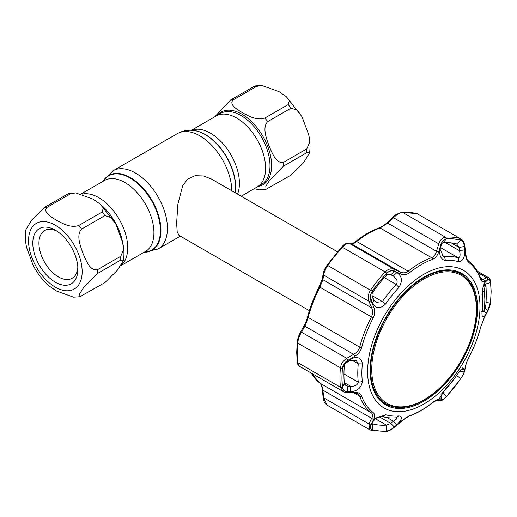 <?xml version="1.0" encoding="UTF-8"?>
<svg xmlns="http://www.w3.org/2000/svg" width="517" height="517" viewBox="0 0 517 517"><rect width="100%" height="100%" fill="white"/><g stroke="black" fill="none" stroke-linecap="round" stroke-linejoin="round"><path stroke-width="0.78" d="M98.753 197.656A40.985 23.666 60 0 1 125.082 232.346A40.985 23.666 60 0 1 120.752 265.609A40.985 23.666 60 0 0 125.082 232.346A40.985 23.666 60 0 0 98.753 197.656A40.985 23.666 60 0 0 82.035 194.133A40.985 23.666 60 0 1 98.753 197.656M191.419 130.297L220.526 113.488A40.985 23.666 -120 0 1 241.025 115.517A40.985 23.666 -120 0 1 267.8 151.636A40.985 23.666 -120 0 1 261.518 184.479L257.136 187.012A40.985 23.666 -120 0 0 263.418 154.163A40.985 23.666 -120 0 0 236.644 118.044A40.985 23.666 -120 0 0 216.151 116.015A40.985 23.666 -120 0 1 236.644 118.044A40.985 23.666 -120 0 1 263.418 154.163A40.985 23.666 -120 0 1 257.136 187.012L241.187 196.221M337.446 251.792L211.421 179.031L203.491 175.961L195.077 175.696L187.69 179.082L182.656 185.803L177.893 204.092L176.633 223.014L177.176 231.59L178.921 235.325L309.386 310.652M261.815 85.46L279.025 91.658L286.315 96.685L289.455 100.556L288.182 104.608L264.891 118.057C256.587 120.888 248.238 115.769 242.46 112.771C237.271 109.449 228.391 104.589 233.303 99.82L256.6 86.371L261.815 85.46L255.495 85.887L253.75 86.63L230.453 100.078L214.788 116.803M254.138 188.737L259.67 189.733L265.997 189.312L265.835 186.204L269.551 180.394L283.529 166.099L306.827 152.651L309.547 152.896L303.75 162.538L291.032 175.121L265.997 189.312M283.529 162.306C276.039 163.902 272.013 152.631 268.995 145.775C266.565 138.608 261.983 127.576 267.735 121.598L291.032 108.15L297.521 110.308L302.135 117.042L308.823 135.234L309.541 142.686L306.827 148.857L283.529 162.306A48.753 28.144 60 0 1 283.529 166.099M75.721 192.899L92.931 199.103L100.22 204.125L103.361 207.996L102.088 212.048L78.797 225.496C70.493 228.327 62.143 223.208 56.366 220.21C51.177 216.888 42.297 212.028 47.209 207.265L70.506 193.81L75.721 192.899L69.401 193.326L67.656 194.069L44.359 207.517L31.64 220.1L25.85 229.742C25.01 235.332 25.249 241.219 26.574 247.404L33.262 265.589C37.489 273.551 42.762 280.337 49.083 285.953L56.366 290.974L73.576 297.178L79.902 296.752L79.741 293.643L83.457 287.833L97.435 273.545L120.732 260.09L123.453 260.335L117.656 269.977L104.938 282.56L79.902 296.752M97.435 269.745C89.945 271.347 85.919 260.07 82.901 253.214C80.471 246.047 75.889 235.015 81.641 229.044L104.938 215.589L111.426 217.747L116.041 224.488L122.729 242.673L123.447 250.125L120.732 256.296L97.435 269.745A48.753 28.144 60 0 1 97.435 273.545M55.345 282.204A31.867 18.399 60 0 1 32.804 243.177A31.867 18.399 60 0 1 55.345 230.162L55.345 230.162A31.867 18.399 60 0 1 77.88 269.195A31.867 18.399 60 0 1 55.345 282.204M77.821 267.328A27.537 15.898 60 0 1 72.173 278.262A27.537 15.898 60 0 1 58.408 276.899A27.537 15.898 60 0 1 40.416 252.632A27.537 15.898 60 0 1 44.636 230.569A27.537 15.898 60 0 1 56.928 231.144M424.069 278.915A73.996 42.724 120 0 0 371.749 369.545A73.996 42.724 120 0 0 424.069 399.751A73.996 42.724 120 0 0 476.396 309.127A73.996 42.724 120 0 0 424.069 278.915M423.688 400.294A74.933 43.26 -60 0 1 386.225 404.01A74.933 43.26 -60 0 1 374.735 343.96A74.933 43.26 -60 0 1 423.688 277.933A74.933 43.26 -60 0 1 461.158 274.217A74.933 43.26 -60 0 1 472.641 334.266A74.933 43.26 -60 0 1 423.688 400.294M379.239 399.479A74.933 43.26 120 0 0 383.032 402.168L386.225 404.01M461.158 274.217L457.965 272.375A74.933 43.26 120 0 0 453.745 270.436M458.747 372.466L459.122 371.975L464.382 371.083C463.923 373.171 462.696 375.691 460.705 378.644A105.306 60.799 -60 0 1 446.3 396.558C443.967 398.982 442.261 400.113 441.188 399.938L440.206 399.719L439.65 398.09L445.434 389.036A85.273 49.231 120 0 0 458.708 372.524L462.702 367.865L464.777 369.151L460.744 369.836M445.434 260.574C440.516 259.334 438.771 254.997 440.206 247.572L441.188 244.405C442.274 241.135 443.98 239.319 446.3 238.964A105.306 60.799 -60 0 1 460.705 240.25C462.702 241.006 463.93 243.08 464.382 246.473L464.777 249.763C465.022 257.343 462.999 261.344 458.708 261.757A85.273 49.231 120 0 0 445.434 260.574L444.484 256.6A88.478 51.08 -60 0 1 458.256 257.828C460.143 257.466 460.557 255.094 459.51 250.726L459.122 247.436L464.382 246.473M386.71 273.37C389.12 270.992 391.666 270.352 394.342 271.444L396.894 272.575C402.11 276.168 402.782 281.119 398.904 287.439A85.273 49.231 120 0 0 385.63 303.951C380.299 309.088 375.865 308.817 372.318 303.143L371.148 300.299C370.004 297.288 370.392 294.283 372.305 291.291A105.306 60.799 -60 0 1 386.71 273.37L386.373 275.399A100.033 57.755 120 0 0 372.686 292.422C371.749 293.921 371.768 295.55 372.751 297.301L373.933 300.131L372.318 303.143M367.639 371.62A79.45 45.871 -60 0 1 423.817 274.32A79.45 45.871 -60 0 1 479.996 306.755A79.45 45.871 -60 0 1 423.817 404.055A79.45 45.871 -60 0 1 367.639 371.62M486.432 313.334C483.356 318.42 481.87 318.155 481.973 312.559A85.273 49.231 120 0 0 482.464 303.427A85.273 49.231 120 0 0 481.973 294.858L482.206 289.591L485.476 281.377L487.802 279.794C489.231 279.077 490.129 280.027 490.497 282.637A105.306 60.799 -60 0 1 490.963 291.976A105.306 60.799 -60 0 1 490.497 301.844L487.802 310.723L486.432 313.334L484.255 311.215M468.964 357.286A89.144 51.467 120 0 0 480.513 327.513L484.455 317.251L487.699 311.118L490.536 301.805A105.397 60.851 120 0 0 491.001 291.924A105.397 60.851 120 0 0 490.536 282.579C490.148 279.833 489.205 278.837 487.699 279.6L484.455 281.429C482.813 282.314 481.501 281.519 480.513 279.057A89.144 51.467 120 0 0 468.964 262.623C467.109 261.046 465.946 258.313 465.468 254.429L464.57 246.699C464.092 243.106 462.805 240.928 460.718 240.153A105.397 60.851 120 0 0 446.3 238.867C443.857 239.242 442.067 241.155 440.93 244.586L438.61 252.025C437.401 255.779 435.404 258.229 432.626 259.379A89.144 51.467 120 0 0 409.522 272.717C406.627 274.837 403.667 275.244 400.643 273.945L394.671 271.296C391.841 270.145 389.172 270.818 386.658 273.299A105.397 60.851 120 0 0 372.24 291.239C370.23 294.386 369.829 297.546 371.038 300.7L373.778 307.363C375.135 310.762 374.935 314.284 373.184 317.923A89.144 51.467 120 0 0 361.635 347.695C360.543 351.366 358.262 354.229 354.798 356.284L347.909 360.31C344.716 362.262 342.881 364.86 342.416 368.098A105.397 60.851 120 0 0 341.95 377.979A105.397 60.851 120 0 0 342.416 387.317C342.894 390.122 344.723 391.621 347.909 391.828L354.798 392.106C358.275 392.28 360.549 393.631 361.635 396.151A89.144 51.467 120 0 0 373.184 412.579C374.935 414.104 375.135 416.275 373.778 419.106L371.038 424.728C369.829 427.346 370.23 429.02 372.24 429.743A105.397 60.851 120 0 0 386.658 431.036C389.185 430.706 391.854 429.31 394.671 426.842L400.643 421.51L409.522 415.83A89.144 51.467 120 0 0 432.626 402.491C435.417 400.313 437.414 399.344 438.61 399.589L440.93 400.139C442.08 400.313 443.864 399.13 446.3 396.597A105.397 60.851 120 0 0 460.718 378.664C462.812 375.562 464.098 372.919 464.57 370.728L465.468 366.172C465.953 363.832 467.116 360.866 468.964 357.286L468.99 357.234M347.728 391.595C344.697 391.388 342.958 389.954 342.506 387.291A105.306 60.799 -60 0 1 342.041 377.953A105.306 60.799 -60 0 1 342.506 368.085C342.965 364.983 344.703 362.507 347.728 360.666L350.668 358.953C357.538 356.064 361.435 357.719 362.365 363.916A85.273 49.231 120 0 0 361.874 373.048A85.273 49.231 120 0 0 362.365 381.617C361.435 387.692 357.531 391.059 350.668 391.718L347.728 391.595L347.644 386.121L350.578 386.231L350.668 391.718M344.29 382.599L350.578 386.231C354.623 386.464 357.189 385.255 358.294 382.612L358.287 382.192A88.478 51.08 -60 0 1 357.783 373.3A88.478 51.08 -60 0 1 358.287 363.826L356.4 360.795L350.578 360.323L347.644 362.016C345.711 362.714 344.626 363.832 344.387 365.37A100.033 57.755 120 0 0 344.387 383.614L345.75 385.495L347.644 386.121L344.613 384.37M396.494 419.028L396.985 417.846L396.203 417.762A88.478 51.08 -60 0 1 382.431 416.534L376.912 417.549L375.613 418.447L385.63 414.712A85.273 49.231 120 0 0 398.904 415.901C402.782 416.54 402.116 419.481 396.894 424.722L393.366 421.193L396.494 419.028M482.238 289.384L482.393 292.176A88.478 51.08 -60 0 1 482.904 301.062A88.478 51.08 -60 0 1 482.393 310.536L482.393 311.984M451.231 242.88L459.122 247.436L456.66 243.94A100.033 57.755 120 0 0 442.979 242.719L441.505 243.875L441.046 245.821L441.188 244.405M457.034 244.095L456.66 243.94L460.705 240.25M373.933 300.131L376.195 302.342L382.431 301.605A88.478 51.08 -60 0 1 396.203 284.473C397.334 283.038 397.431 281.287 396.494 279.206L393.366 275.955L390.833 274.818C389.081 274.029 387.595 274.223 386.373 275.399M393.747 276.156L393.366 275.955L396.894 272.575M370.127 370.185A75.928 43.842 120 0 0 385.385 404.669A75.928 43.842 120 0 0 444.058 384.926A75.928 43.842 120 0 0 477.508 308.19A75.928 43.842 120 0 0 461.313 273.163A75.928 43.842 120 0 0 402.963 294.095A75.928 43.842 120 0 0 370.127 370.185M383.543 403.441A75.837 43.783 120 0 0 389.068 405.418M463.801 275.981A75.837 43.783 120 0 0 459.322 272.181M441.68 393.805L442.979 392.422A100.033 57.755 120 0 0 456.013 376.324M464.777 369.151L464.382 371.083M311.273 373.093A90.281 52.127 120 0 0 319.881 383.116C321.464 384.467 322.479 386.813 322.925 390.167L323.648 397.793A1.803 0.498 174.4 0 1 323.106 397.502L324.043 401.431C324.702 402.969 325.678 404.171 326.957 405.037L369.681 429.705M465.468 366.172A1.803 1.473 -169.3 0 0 465.733 365.616L464.841 370.172C463.898 373.474 463.911 373.642 460.731 378.735L446.249 396.746C444.446 398.071 443.541 400.733 439.166 400.778L436.852 400.21L432.471 402.73C424.696 408.889 416.883 413.393 409.037 416.25L405.49 418.027L394.846 426.9C391.595 429.465 389.734 430.984 385.792 431.54L370.857 430.202A1.803 1.461 -74.7 0 1 370.579 430.079L369.733 429.737L368.905 423.921L323.648 397.793L326.957 405.037M371.038 424.728A1.803 1.137 26.4 0 1 368.905 423.921L371.665 418.311L322.925 390.167A1.803 0.504 174.7 0 1 322.382 389.863L323.106 397.502M307.777 316.578A1.803 0.633 14.6 0 0 307.641 316.747A1.803 0.633 14.6 0 0 308.184 317.406L304.901 326.188L301.495 332.198C299.433 335.578 298.173 339.21 297.708 343.101A106.534 61.504 120 0 0 297.236 353.092A106.534 61.504 120 0 0 297.708 362.533L299.433 366.262L343.133 391.492M354.798 392.106A1.803 0.937 -88 0 1 354.009 392.83L347.12 392.571C345.123 392.39 343.799 392.028 343.146 391.498L340.432 387.201A106.534 61.504 -60 0 1 340.432 367.768C340.968 363.923 343.075 360.776 346.752 358.326L353.641 354.332C356.711 352.684 358.727 350.287 359.69 347.14A90.281 52.127 -60 0 1 371.387 316.992C372.867 313.851 372.964 310.807 371.665 307.873L368.905 301.23C367.619 297.527 368.175 293.811 370.579 290.082A106.534 61.504 -60 0 1 385.152 271.955C388.118 268.989 391.227 268.149 394.465 269.435L400.416 272.104C403.092 273.306 405.683 273.008 408.191 271.205A90.281 52.127 -60 0 1 431.585 257.699C433.97 256.684 435.592 254.551 436.464 251.288L438.771 243.856C440.31 239.817 442.533 237.581 445.434 237.148A106.534 61.504 -60 0 1 460.007 238.447L417.284 213.78A106.534 61.504 120 0 0 402.711 212.481C399.751 212.855 396.688 214.6 393.515 217.728L387.724 223.15L380.079 227.965A90.281 52.127 120 0 0 356.685 241.471C354.313 243.326 352.639 244.16 351.676 243.966L349.208 243.307C347.586 242.951 345.324 244.276 342.422 247.288A106.534 61.504 120 0 0 327.849 265.415C325.387 269.073 323.985 272.304 323.648 275.102L322.925 279.729L319.881 287.252A90.281 52.127 120 0 0 308.184 317.406L359.69 347.14A1.803 0.633 14.6 0 0 361.635 347.695M373.778 419.106A1.803 1.131 25.9 0 1 371.665 418.311C372.964 415.985 372.873 414.169 371.387 412.85A90.281 52.127 -60 0 1 359.69 396.209L357.486 393.715L354.009 392.83M369.733 429.737L370.857 430.202A1.803 1.461 -74.7 0 0 372.24 429.743M487.699 279.6A1.803 1.603 -120.1 0 0 486.484 277.655L488.468 277.629L477.269 271.166M480.513 279.057A1.803 1.331 -20.4 0 0 480.577 278.185L481.495 279.665L483.24 279.503L486.484 277.655L478.225 272.886M319.319 286.825L322.395 278.482A1.803 1.461 8.6 0 0 322.925 279.729L371.665 307.873A1.803 0.814 157.6 0 0 373.778 307.363M322.395 278.482L323.125 273.836A1.803 1.461 9.2 0 0 323.648 275.102L368.905 301.23A1.803 0.801 157.3 0 0 371.038 300.7M341.563 247.288A1.803 0.536 42.8 0 1 341.608 247.113C344.148 244.121 346.564 242.803 348.846 243.164L348.846 243.164A1.803 1.713 104.8 0 1 349.208 243.307L394.465 269.435A1.803 1.053 -65.8 0 1 394.671 271.296M348.846 243.164L351.327 243.824A1.803 1.706 105.1 0 1 351.676 243.966L400.416 272.104A1.803 1.066 -65.9 0 1 400.643 273.945M351.308 243.824C350.959 244.127 354.578 242.712 355.799 241.368C363.574 235.216 371.387 230.711 379.232 227.848L379.232 227.848C383.026 226.155 384.687 224.908 387.311 222.491L387.724 223.15L436.464 251.288A1.803 0.452 -162.6 0 1 438.61 252.025M387.311 222.491L393.101 217.062L393.515 217.728L438.771 243.856A1.803 0.459 -163 0 1 440.93 244.586M371.148 300.299L372.751 297.301M394.342 271.444L390.833 274.818M464.777 249.763L459.51 250.726L445.441 242.602M440.206 247.572L440.064 249.168L443.302 256.29L444.484 256.6L442.08 255.211M440.064 249.168L441.046 245.821M484.313 283.083L487.802 279.794M490.497 282.637L484.965 284.208C484.804 282.909 484.558 282.56 484.229 283.154M485.217 308.216L487.802 310.723M486.432 280.569L485.114 281.817M372.007 423.268L372.686 423.882A100.033 57.755 120 0 0 386.373 425.103L390.833 423.455L394.342 426.984C391.653 429.33 389.107 430.655 386.71 430.965A105.306 60.799 -60 0 1 372.305 429.679C370.385 428.974 370.004 427.385 371.148 424.916L372.563 422.072L375.613 418.447M372.97 421.407L371.348 424.535M372.318 422.525L372.557 422.079M379.219 416.747L390.833 423.455L393.366 421.193L387.091 417.568M396.894 424.722L394.342 426.984M347.728 360.666L347.644 362.016M350.578 360.323L350.668 358.953M342.416 387.317A1.803 1.15 -5.9 0 1 340.432 387.201L297.708 362.533A1.803 1.15 -5.9 0 1 297.178 361.822L296.706 352.355L297.178 342.37C298.206 336.573 298.089 337.252 300.358 332.45L300.358 332.45A1.803 0.905 29.3 0 1 301.495 332.198L346.752 358.326L347.909 360.31M300.358 332.45L303.77 326.427A1.803 0.898 29.8 0 1 304.901 326.188L353.641 354.332L354.798 356.284M347.12 392.571A1.803 0.924 -87.8 0 0 347.909 391.828M436.884 400.216A1.803 1.725 -76.1 0 0 438.61 399.589M439.166 400.778A1.803 1.725 -76.4 0 0 440.93 400.139M464.841 370.172A1.803 1.48 -168.6 0 1 464.57 370.728M484.455 317.251A1.803 0.924 28.2 0 1 484.397 317.554L487.641 311.441C490.206 306.025 490.194 304.558 490.678 301.495L490.678 301.495A1.803 0.918 5.3 0 1 490.536 301.805M487.699 311.118A1.803 0.931 27.7 0 1 487.641 311.441M484.455 281.429A1.803 1.596 -119.3 0 0 483.24 279.503L480.467 277.9M465.468 254.429A1.803 0.472 -6.4 0 0 465.752 254.125L464.867 246.396C464.46 242.861 463.135 240.34 460.906 238.828M441.046 394.465L441.188 399.938M440.206 399.719L440.129 396.629M484.442 290.56L484.856 299.692L484.442 309.56C484.41 310.827 484.571 310.762 484.927 309.36L485.999 304.086L486.348 294.813L485.999 286.14L485.644 285.655L484.927 286.864L484.442 290.56A1.803 1.196 174.6 0 1 482.342 291.646M483.427 285.029A507.668 293.1 0 0 1 483.602 285.138L484.319 283.917L484.998 283.891L484.158 283.381M483.602 285.138A1.803 1.68 30.7 0 1 484.927 286.864M483.99 283.717A510.712 294.858 0 0 1 484.319 283.917A1.803 1.687 30.5 0 1 485.644 285.655M484.998 283.891L486.025 285.875A1.803 1.176 175.2 0 1 485.999 286.14M486.025 285.875L486.025 303.97A1.803 0.892 -175.8 0 1 485.999 304.086M484.442 309.56A1.803 0.872 -175.4 0 1 482.432 310.155M81.253 193.894L104.453 180.504A40.985 23.666 60 0 1 124.946 182.533A40.985 23.666 60 0 1 151.72 218.652A40.985 23.666 60 0 1 145.439 251.495L120.603 265.835M103.187 181.234A42.924 24.784 60 0 1 130.051 178.003A42.924 24.784 60 0 1 159.52 221.664A42.924 24.784 60 0 1 144.178 252.225M103.077 181.299A43.208 24.945 60 0 1 130.4 177.577A43.208 24.945 60 0 1 160.134 221.916A43.208 24.945 60 0 1 144.062 252.29M102.986 181.351L112.939 170.81A45.141 26.063 60 0 1 135.506 173.046A45.141 26.063 60 0 1 164.994 212.823A45.141 26.063 60 0 1 158.079 248.994L180.336 236.146M112.939 170.81L177.318 133.638A45.141 26.063 60 0 1 199.885 135.874A45.141 26.063 60 0 1 231.803 190.799M194.302 130.568A42.924 24.784 60 0 1 194.508 130.594L194.095 130.536A43.208 24.945 60 0 1 204.997 134.51A43.208 24.945 60 0 1 235.164 192.744M194.508 130.594A42.924 24.784 60 0 1 205.339 134.536A42.924 24.784 60 0 1 235.254 192.789M191.665 130.303A40.985 23.666 60 0 1 210.445 133.173A40.985 23.666 60 0 1 237.555 194.121M256.6 86.371A48.753 28.144 -120 0 0 253.75 86.63M217.127 115.453A41.903 24.189 60 0 1 241.975 114.225A41.903 24.189 60 0 1 270.378 155.113A41.903 24.189 60 0 1 258.112 186.443M230.453 100.078A48.753 28.144 60 0 1 233.303 99.82M264.891 118.057A48.753 28.144 60 0 1 267.735 121.598M291.032 108.15A48.753 28.144 -120 0 0 288.182 104.608M306.827 152.651A48.753 28.144 -120 0 0 306.827 148.857M55.345 287.148A37.915 21.895 -120 0 0 82.151 271.664A37.915 21.895 -120 0 0 55.345 225.225A37.915 21.895 -120 0 0 28.532 240.709A37.915 21.895 -120 0 0 55.345 287.148M78.797 225.496A48.753 28.144 60 0 1 81.641 229.044M104.938 215.589A48.753 28.144 -120 0 0 102.088 212.048M120.732 260.09A48.753 28.144 -120 0 0 120.732 256.296M102.256 205.999A40.985 23.666 60 0 1 122.303 240.857M70.506 193.81A48.753 28.144 -120 0 0 67.656 194.069M44.359 207.517A48.753 28.144 60 0 1 47.209 207.265M343.947 373.907L358.287 382.192L362.365 381.617M456.66 375.4L460.705 378.644M442.733 392.28L446.3 396.558M373.184 412.579A1.803 1.467 -52.3 0 1 371.387 412.85L319.881 383.116A1.803 1.467 127.7 0 1 319.752 383.026A1.803 1.467 127.7 0 1 319.622 382.91M342.416 368.098A1.803 0.918 5.3 0 1 340.432 367.768L297.708 343.101A1.803 0.918 5.3 0 1 297.178 342.37M361.635 396.151A1.803 1.331 -20.4 0 1 359.69 396.209L353.828 392.823M460.718 240.153A1.803 1.461 -74.7 0 0 460.007 238.447L417.284 213.78A1.803 1.461 105.3 0 0 416.999 213.663L418.124 214.128M393.101 217.062C394.277 215.305 397.269 213.721 402.064 212.325L402.064 212.325A1.803 1.37 85.8 0 1 402.711 212.481L445.434 237.148A1.803 1.37 -94.2 0 1 446.3 238.867M432.626 259.379A1.803 1.215 -109.9 0 0 431.585 257.699L380.079 227.965A1.803 1.215 70.1 0 0 379.232 227.848M355.799 241.368A1.803 0.834 51.6 0 1 356.685 241.471L408.191 271.205A1.803 0.834 -128.4 0 1 409.522 272.717M386.658 273.299A1.803 0.536 -137.2 0 0 385.152 271.955L342.422 247.288A1.803 0.536 42.8 0 0 341.608 247.113L327.132 265.124L372.24 291.239M303.77 326.427C305.734 322.647 307.02 319.416 307.641 316.747C310.278 306.652 314.149 296.674 319.248 286.819L373.184 317.923M327.151 265.215L327.132 265.124C324.191 269.842 324.275 269.648 323.125 273.836M372.305 291.291L372.686 292.422M384.351 277.629L396.203 284.473L398.904 287.439M372.098 295.64L382.431 301.605L385.63 303.951M442.979 242.719L446.3 238.964M458.708 261.757L458.256 257.828L440.503 247.578M486.135 302.322L490.497 301.844M481.973 312.559L482.393 310.536M481.973 294.858L482.393 292.176M375.31 418.718L386.373 425.103L386.71 430.965M372.143 423.565L372.686 423.882L372.305 429.679M385.63 414.712L382.431 416.534M398.904 415.901L396.203 417.762M342.506 368.085L344.387 365.37M351.722 360.032L358.287 363.826L362.365 363.916M342.506 387.291L344.387 383.614M385.792 431.54A1.803 1.37 -94.2 0 0 386.658 431.036M409.037 416.25A1.803 1.215 -109.9 0 0 409.522 415.83M480.513 327.513A1.803 0.633 14.6 0 0 480.629 327.358L484.397 317.554M490.536 282.579A1.803 1.15 -5.9 0 0 490.678 282.043L490.678 282.043C490.426 279.794 489.689 278.32 488.468 277.629M480.577 278.185L480.577 278.185C477.876 270.94 473.856 265.234 468.525 261.079C467.239 259.062 467.278 261.44 465.752 254.125M468.964 262.623A1.803 1.467 -52.3 0 0 468.525 261.079M143.978 252.341L158.079 248.994M177.318 133.638C182.553 130.736 188.143 129.702 194.095 130.536M286.315 96.685L301.812 116.435M308.817 135.234C310.142 141.412 310.387 147.3 309.547 152.896M100.22 204.125L115.718 223.88M122.723 242.673C124.048 248.858 124.293 254.745 123.453 260.335M315.667 294.199L322.207 279.432M490.678 282.043L491.15 291.51L490.678 301.495M311.001 372.938L320.65 384.041C321.29 384.396 322.543 389.295 322.382 389.863M402.064 212.325L416.999 213.663M297.178 361.822C297.378 363.974 298.128 365.454 299.44 366.262M465.733 365.616C466.276 363.231 467.374 360.452 469.022 357.279C474.128 347.424 477.999 337.452 480.629 327.358M486.025 303.97L484.907 309.509C484.675 311.518 483.628 312.262 481.76 311.738"/></g></svg>
